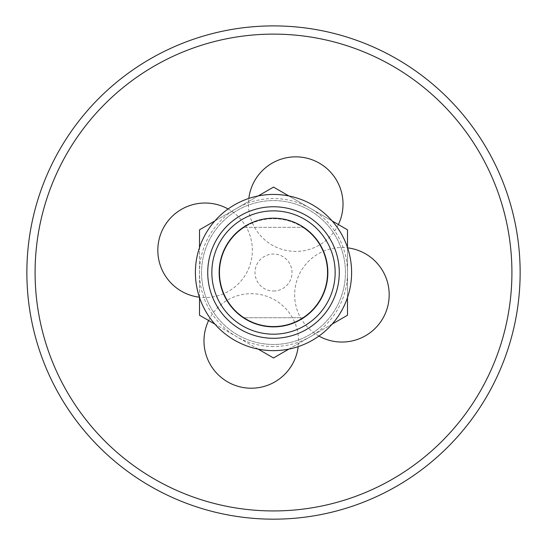<?xml version="1.0" encoding="UTF-8"?>
<svg xmlns="http://www.w3.org/2000/svg" width="547" height="547" viewBox="0 0 547 547"><rect width="100%" height="100%" fill="white"/><g stroke="black" fill="none" stroke-linecap="round" stroke-linejoin="round"><path stroke-width="0.41" stroke-dasharray="2.73 2.05" d="M244.263 227.313A53.852 53.852 0 0 0 244.263 317.745A53.852 53.852 0 0 1 244.263 227.313L302.744 227.313A53.852 53.852 0 0 0 244.263 227.313L302.744 227.313A53.852 53.852 0 0 1 302.744 317.745L244.263 317.745A53.852 53.852 0 0 0 320.139 245.61A53.852 53.852 0 0 0 226.868 245.61A53.852 53.852 0 0 0 302.744 317.745A53.852 53.852 0 0 0 302.744 227.313M244.263 317.745L302.744 317.745M273.507 291.031A18.495 18.495 0 0 0 289.52 263.285A18.495 18.495 0 0 0 257.487 263.285A18.495 18.495 0 0 0 273.507 291.031M273.507 326.874A54.344 54.344 0 0 1 226.437 245.357A54.344 54.344 0 0 1 320.569 245.357A54.344 54.344 0 0 1 273.507 326.874A54.344 54.344 0 0 0 320.569 245.357A54.344 54.344 0 0 0 226.437 245.357A54.344 54.344 0 0 0 273.507 326.874A54.344 54.344 0 0 1 219.162 272.529A54.344 54.344 0 0 1 273.507 218.185A54.344 54.344 0 0 1 327.851 272.529A54.344 54.344 0 0 0 246.335 225.467A54.344 54.344 0 0 0 246.335 319.592A54.344 54.344 0 0 0 327.851 272.529M214.855 220.954L258.163 195.949M288.843 195.949L332.152 220.954M347.495 247.524L347.495 297.534M332.152 324.104L288.843 349.109M258.163 349.109L214.855 324.104M199.511 297.534L199.511 247.524M201.57 272.529A71.937 71.937 0 0 0 309.472 334.832A71.937 71.937 0 0 0 309.472 210.233A71.937 71.937 0 0 0 201.57 272.529A71.937 71.937 0 0 1 335.803 236.564A71.937 71.937 0 0 1 292.119 342.019A71.937 71.937 0 0 1 201.57 272.529M347.495 315.25L347.495 229.815L273.507 187.095L199.511 229.815L199.511 315.25L273.507 357.97L347.495 315.25M273.507 338.299A65.77 65.77 0 0 1 216.544 239.648A65.77 65.77 0 0 1 330.463 239.648A65.77 65.77 0 0 1 273.507 338.299M273.507 350.634A78.105 78.105 0 0 1 205.863 233.48A78.105 78.105 0 0 1 341.143 233.48A78.105 78.105 0 0 1 273.507 350.634A78.105 78.105 0 0 1 205.863 233.48A78.105 78.105 0 0 1 341.143 233.48A78.105 78.105 0 0 1 273.507 350.634M318.915 336.077A47.274 47.274 0 0 1 347.605 247.846M338.381 224.55A47.274 47.274 0 0 1 248.817 198.431M208.626 320.515A47.274 47.274 0 0 1 298.19 346.627M228.092 208.988A47.274 47.274 0 0 1 199.402 297.212M508.054 348.801A246.635 246.635 0 0 1 90.18 437.525A246.635 246.635 0 0 1 222.28 31.275A246.635 246.635 0 0 1 508.054 348.801M273.507 346.524A73.989 73.989 0 0 1 209.426 235.538A73.989 73.989 0 0 1 337.581 235.538A73.989 73.989 0 0 1 273.507 346.524"/><path stroke-width="0.82" d="M273.507 326.874A54.344 54.344 0 0 0 320.569 245.357A54.344 54.344 0 0 0 226.437 245.357A54.344 54.344 0 0 0 273.507 326.874A54.344 54.344 0 0 1 226.437 245.357A54.344 54.344 0 0 1 320.569 245.357A54.344 54.344 0 0 1 273.507 326.874A54.344 54.344 0 0 0 327.851 272.529M199.511 247.524L199.511 229.815L214.855 220.954M258.163 195.949L273.507 187.095L288.843 195.949M332.152 220.954L347.495 229.815L347.495 247.524M347.495 297.534L347.495 315.25L332.152 324.104M288.843 349.109L273.507 357.97L258.163 349.109M214.855 324.104L199.511 315.25L199.511 297.534M273.507 338.299A65.77 65.77 0 0 1 216.544 239.648A65.77 65.77 0 0 1 330.463 239.648A65.77 65.77 0 0 1 273.507 338.299M273.507 350.634A78.105 78.105 0 0 1 205.863 233.48A78.105 78.105 0 0 1 341.143 233.48A78.105 78.105 0 0 1 273.507 350.634M500.231 346.258A238.417 238.417 0 0 1 96.293 432.021A238.417 238.417 0 0 1 223.99 39.316A238.417 238.417 0 0 1 500.231 346.258M347.605 247.846A47.274 47.274 0 0 1 386.866 309.397A47.274 47.274 0 0 1 318.915 336.077M248.817 198.431A47.274 47.274 0 0 1 310.368 159.163A47.274 47.274 0 0 1 338.381 224.55M298.19 346.627A47.274 47.274 0 0 1 238.027 386.326A47.274 47.274 0 0 1 208.626 320.515M199.402 297.212A47.274 47.274 0 0 1 160.141 235.668A47.274 47.274 0 0 1 228.092 208.988M508.054 348.801A246.635 246.635 0 0 1 90.18 437.525A246.635 246.635 0 0 1 222.28 31.275A246.635 246.635 0 0 1 508.054 348.801M273.507 334.19A61.661 61.661 0 0 1 220.106 241.699A61.661 61.661 0 0 1 326.901 241.699A61.661 61.661 0 0 1 273.507 334.19"/></g></svg>
